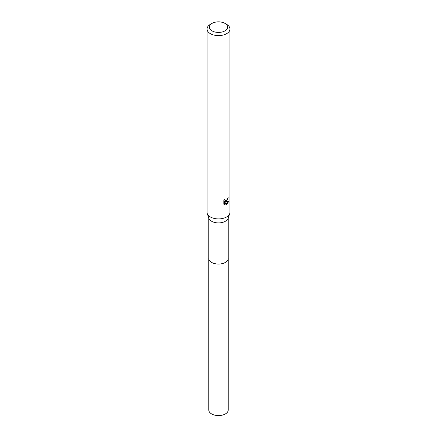 <?xml version="1.0" encoding="UTF-8"?>
<svg xmlns="http://www.w3.org/2000/svg" width="437" height="437" viewBox="0 0 437 437"><rect width="100%" height="100%" fill="white"/><g stroke="black" fill="none" stroke-linecap="round" stroke-linejoin="round"><path stroke-width="0.66" d="M228.234 217.85L228.234 258.425A9.734 5.621 180 0 1 225.383 262.402A9.734 5.621 180 0 1 214.775 263.62A9.734 5.621 180 0 1 208.766 258.425L208.766 217.85M228.234 258.272A9.74 5.621 180 0 1 225.388 262.408A9.74 5.621 180 0 1 214.649 263.593A9.74 5.621 180 0 1 208.766 258.272M224.979 23.401L226.601 24.335A11.455 6.61 180 0 1 229.955 29.011L229.955 212.295A11.455 6.61 180 0 1 229.725 213.611L228.043 218.402A9.734 5.621 180 0 1 225.383 221.259A9.734 5.621 180 0 1 215.692 222.668A9.734 5.621 180 0 1 208.957 218.402L207.275 213.611A11.455 6.61 180 0 1 207.045 212.295L207.045 29.011A11.455 6.61 180 0 1 210.399 24.335L212.021 23.401A9.161 5.288 180 0 1 224.979 23.401A9.161 5.288 180 0 1 224.979 30.88A9.161 5.288 180 0 1 212.021 30.88A9.161 5.288 180 0 1 212.021 23.401L210.399 24.335M229.725 213.611A11.455 6.61 180 0 1 226.601 216.97A11.455 6.61 180 0 1 215.195 218.631A11.455 6.61 180 0 1 207.275 213.611M226.601 201.386L225.503 201.801L228.638 201.599L226.601 204.571L226.06 204.795L224.875 201.834L224.875 204.822L223.826 204.205L223.826 200.517L225.033 199.026L224.869 199.758L225.312 200.632L226.601 200.397L227.546 198.311A11.455 6.61 0 0 0 228.245 197.726L226.601 201.386M229.955 29.011A11.455 6.61 180 0 1 226.601 33.687A11.455 6.61 180 0 1 214.119 35.118A11.455 6.61 180 0 1 207.045 29.011M227.082 199.835L224.957 201.484L225.503 201.801M227.513 198.698L227.611 198.261M225.312 200.632L224.356 199.764M224.055 204.418L224.323 204.505L224.323 201.512L224.875 201.834M225.885 204.347L227.923 201.741M224.323 204.505L224.875 204.822M228.234 258.207A9.745 5.626 180 0 1 228.245 258.431L228.234 409.955A9.734 5.621 180 0 1 222.225 415.15A9.734 5.621 180 0 1 211.617 413.932A9.734 5.621 180 0 1 208.766 409.955L208.755 258.431A9.745 5.626 180 0 1 208.766 258.207M228.245 258.431A9.745 5.626 180 0 1 222.231 263.626A9.745 5.626 180 0 1 211.612 262.408A9.745 5.626 180 0 1 208.755 258.431"/></g></svg>
